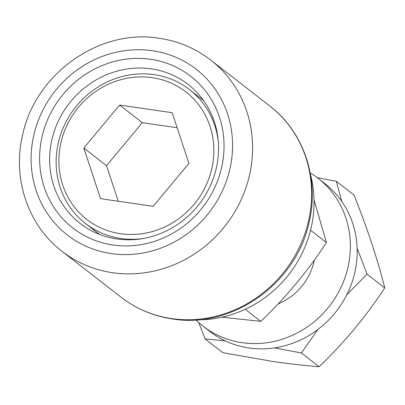 <?xml version="1.0" encoding="UTF-8"?>
<svg xmlns="http://www.w3.org/2000/svg" width="405" height="405" viewBox="0 0 405 405"><rect width="100%" height="100%" fill="white"/><g stroke="black" fill="none" stroke-linecap="round" stroke-linejoin="round"><path stroke-width="0.61" d="M150.716 59.317A96.086 89.794 127.9 0 1 222.087 165.306A96.086 89.794 127.9 0 1 112.939 245A96.086 89.794 127.9 0 1 41.568 139.011A96.086 89.794 127.9 0 1 150.716 59.317M116.797 238.96A88.012 82.245 -52.1 0 0 210.149 186.138A88.012 82.245 -52.1 0 0 188.112 84.437A88.012 82.245 -52.1 0 0 151.399 68.885A88.012 82.245 -52.1 0 0 58.047 121.708A88.012 82.245 -52.1 0 0 80.084 223.408A88.012 82.245 -52.1 0 0 116.797 238.96M203.244 100.096A88.012 82.245 -52.1 0 0 202.743 99.898M98.673 233.771A88.012 82.245 -52.1 0 0 98.987 234.211M152.24 77.669A80.747 75.457 -52.1 0 0 60.517 144.641A80.747 75.457 -52.1 0 0 120.493 233.705A80.747 75.457 -52.1 0 0 212.215 166.733A80.747 75.457 -52.1 0 0 152.24 77.669M142.57 238.626A84.782 79.228 127.9 0 1 120.837 238.484A84.782 79.228 127.9 0 1 85.465 223.504A84.782 79.228 127.9 0 1 64.238 125.54A84.782 79.228 127.9 0 1 154.168 74.652A84.782 79.228 127.9 0 1 189.535 89.632A84.782 79.228 127.9 0 1 218.275 141.244M83.82 148.033L100.572 198.668L153.12 206.322L188.917 163.342L172.165 112.706L119.617 105.052L83.82 148.033L106.51 165.675L118.28 201.25M177.147 127.767L142.307 122.69L106.51 165.675M142.307 122.69L119.617 105.052M197.549 319.798A113.046 105.639 -52.1 0 0 310.498 174.499M245.258 309.293L260.8 321.378L222.056 317.191M310.564 230.243L326.43 242.575C307.724 271.173 285.844 297.442 260.8 321.378M314.042 199.832L326.43 242.575M274.514 347.905L301.421 352.957L319.12 366.717C304.864 365.593 289.595 363.867 273.314 361.533L222.78 352.679L205.082 338.919L225.119 340.823M198.728 322.562L205.082 338.919M346.796 294.759L367.051 274.155L384.75 287.914C366.044 316.513 344.169 342.777 319.12 366.717M301.421 352.957L317.844 329.528M341.774 201.427L336.337 181.319L354.041 195.078C367.345 228.339 377.582 259.286 384.75 287.914M367.051 274.155L357.139 248.25M336.337 181.319L317.247 177.668M278.144 303.882A57.328 53.571 -52.1 0 0 313.926 261.954A57.328 53.571 -52.1 0 0 314.336 260.091M195.904 319.915A93.666 87.531 -52.1 0 0 203.011 326.131L209.82 331.422A93.666 87.531 -52.1 0 0 354.593 273.441A93.666 87.531 -52.1 0 0 324.79 183.526L317.986 178.235A93.666 87.531 -52.1 0 0 310.205 172.874M203.011 326.131A93.666 87.531 -52.1 0 0 347.784 268.15A93.666 87.531 -52.1 0 0 317.986 178.235M269.705 105.928C304.074 132.02 319.803 179.693 308.888 223.241C295.837 283.875 231.857 329.037 172.409 318.953C153.298 316.097 136.171 308.838 121.034 297.179A121.12 113.182 -52.1 0 0 171.558 318.578A121.12 113.182 -52.1 0 0 300.029 245.881A121.12 113.182 -52.1 0 0 269.705 105.928L210.701 60.061A121.12 113.182 127.9 0 1 241.026 200.014A121.12 113.182 127.9 0 1 112.56 272.712A121.12 113.182 127.9 0 1 62.031 251.313C27.662 225.22 11.932 177.542 22.847 133.999C35.903 73.366 99.878 28.203 159.327 38.283C178.443 41.138 195.564 48.397 210.701 60.061M152.462 50.736A104.971 98.091 -52.1 0 0 33.225 137.796A104.971 98.091 -52.1 0 0 111.193 253.581A104.971 98.091 -52.1 0 0 230.43 166.521A104.971 98.091 -52.1 0 0 152.462 50.736M121.034 297.179L62.031 251.313M99.493 234.409L85.465 223.504M203.563 100.536L189.535 89.632"/></g></svg>

